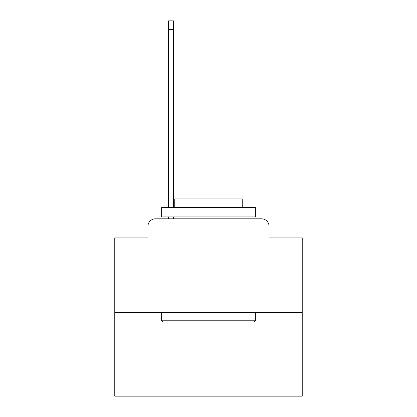 <?xml version="1.0" encoding="UTF-8"?>
<svg xmlns="http://www.w3.org/2000/svg" width="417" height="417" viewBox="0 0 417 417"><rect width="100%" height="100%" fill="white"/><g stroke="black" fill="none" stroke-linecap="round" stroke-linejoin="round"><path stroke-width="0.63" d="M147.952 226.311L147.952 237.93L147.952 226.311A7.501 7.501 0 0 1 155.447 218.81L168.572 218.81L168.572 216.934M302.231 312.541L114.769 312.541L114.769 396.15L302.231 396.15L302.231 237.93L269.048 237.93L269.048 226.311A7.501 7.501 0 0 0 261.553 218.81L155.447 218.81M114.769 312.541L114.769 237.93L147.952 237.93M173.446 216.934L173.446 218.81L179.258 218.81M237.742 218.81L261.553 218.81M269.048 237.93L269.048 226.311M254.24 321.914L162.76 321.914L161.634 320.788L255.366 320.788L254.24 321.914M161.634 207.562L255.366 207.562L255.366 216.934L161.634 216.934L161.634 207.562M242.246 207.562L242.246 198.94L174.754 198.94L174.754 207.562M161.634 312.541L161.634 320.788M255.366 312.541L255.366 320.788M183.006 216.934L183.006 218.81M233.994 216.934L233.994 218.81M168.572 207.562L168.572 20.85L173.446 20.85L173.446 207.562M168.572 29.471L173.446 29.471"/></g></svg>
